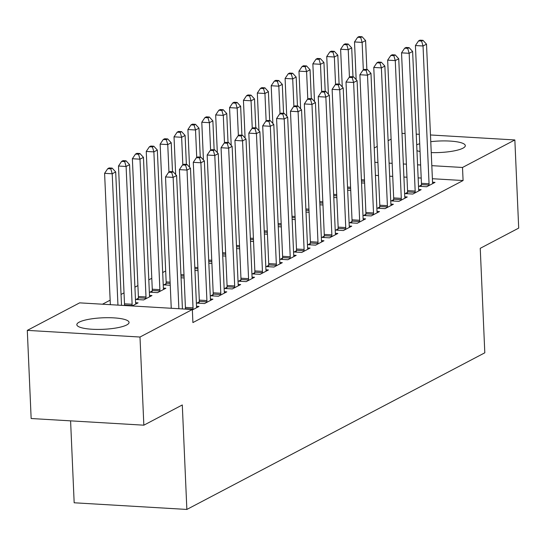 <?xml version="1.0" encoding="UTF-8"?>
<svg xmlns="http://www.w3.org/2000/svg" width="546" height="546" viewBox="0 0 546 546"><rect width="100%" height="100%" fill="white"/><g stroke="black" fill="none" stroke-linecap="round" stroke-linejoin="round"><path stroke-width="0.82" d="M430.767 141.673A26.133 5.76 177.5 0 1 465.315 145.632A26.133 5.76 177.5 0 1 462.96 148.178A26.133 5.76 177.5 0 1 431.244 152.593M420.051 151.488A26.133 5.76 177.5 0 1 416.96 150.716M126.699 324.959A26.133 5.76 177.5 0 1 97.529 329.422A26.133 5.76 177.5 0 1 76.836 324.699A26.133 5.76 177.5 0 1 79.19 322.154A26.133 5.76 177.5 0 1 108.361 317.697A26.133 5.76 177.5 0 1 129.054 322.42A26.133 5.76 177.5 0 1 126.699 324.959M165.677 270.987L162.688 272.556M151.795 278.283L148.805 279.852M137.906 285.585L134.923 287.155M124.024 292.881L121.035 294.451M110.142 300.184L102.484 304.204M374.235 147.98L377.218 146.41M388.117 140.684L391.107 139.114M401.999 133.381L405.064 133.47M70.591 420.857L74.167 502.784L186.862 509.438L484.807 352.805L480.241 248.328L518.7 228.105L514.851 139.953L462.51 167.472L431.811 165.663M186.862 509.438L182.296 404.961L143.844 425.184L31.149 418.523L27.3 330.378L79.641 302.859L192.335 309.514L139.994 337.032L27.3 330.378M347.672 190.199L350.737 190.377M407.446 192.417L405.2 193.598L412.817 194.048L421.143 189.667L418.659 189.517M319.901 204.798L322.966 204.975M379.682 207.016L377.436 208.197L385.046 208.647L393.379 204.265L390.888 204.115M292.137 219.396L295.202 219.574M351.911 221.615L349.665 222.795L357.282 223.246L365.608 218.864L363.124 218.714M264.366 233.995L267.431 234.173M324.147 236.206L321.901 237.394L329.511 237.838L337.844 233.463L335.353 233.313M236.602 248.594L239.667 248.771M296.376 250.805L294.13 251.986L301.747 252.436L310.073 248.061L307.589 247.911M208.831 263.186L211.903 263.37M268.612 265.404L266.366 266.584L273.976 267.035L282.309 262.66L279.818 262.51M181.067 277.784L184.132 277.969M240.841 280.002L238.595 281.183L246.212 281.634L254.538 277.259L252.054 277.109M152.163 291.004L149.911 292.185L157.528 292.636L165.861 288.254L163.37 288.111M213.076 294.601L210.831 295.782L218.441 296.232L226.774 291.851L224.29 291.707M135.606 302.709L138.09 302.853L132.18 305.958M192.356 309.951L199.003 306.449L196.519 306.306M192.335 309.514L192.902 322.577L463.083 180.535L432.384 178.719M421.212 178.057L418.147 177.88M406.968 177.218L403.903 177.04M392.731 176.378L389.667 176.194M378.494 175.539L375.43 175.355M199.194 301.904L196.942 303.085L204.559 303.535L212.892 299.153L210.401 299.003M138.274 298.3L136.029 299.481L143.646 299.931L151.972 295.557L149.488 295.406M226.959 287.305L224.713 288.486L232.33 288.936L240.656 284.555L238.172 284.405M166.045 283.702L163.8 284.889L170.25 285.265M254.729 272.707L252.477 273.887L260.094 274.338L268.427 269.956L265.936 269.813M194.949 270.488L198.014 270.666M282.494 258.108L280.248 259.289L287.865 259.739L296.191 255.357L293.707 255.214M222.72 255.89L225.785 256.074M310.264 243.509L308.012 244.69L315.629 245.14L323.962 240.759L321.471 240.615M250.484 241.291L253.549 241.475M338.029 228.91L335.783 230.091L343.393 230.542L351.726 226.16L349.242 226.017M278.255 226.692L281.32 226.877M365.8 214.312L363.547 215.493L371.164 215.943L379.49 211.561L377.006 211.418M306.019 212.094L309.084 212.278M393.564 199.713L391.318 200.894L398.928 201.344L407.261 196.963L404.777 196.819M333.79 197.495L336.855 197.679M421.335 185.114L419.082 186.295L426.699 186.746L435.025 182.371L432.541 182.221M361.554 182.896L364.619 183.081M416.7 144.786A26.133 5.76 177.5 0 1 419.71 143.748M420.638 165.001L417.574 164.817M406.401 164.162L403.337 163.977M392.165 163.315L389.093 163.138M377.921 162.476L374.856 162.299M416.236 134.132L419.301 134.309M430.473 134.971L514.851 139.953M143.844 425.184L139.994 337.032M463.083 180.535L462.51 167.472M178.87 308.715L173.13 177.382L176.604 175.553L182.425 308.927M171.253 308.272L165.52 176.931L173.13 177.382L171.703 172.454L173.096 171.724L170.045 171.54L168.659 172.27L171.703 172.454M168.659 172.27L165.52 176.931M176.604 175.553L173.096 171.724M121.512 305.33L115.691 171.956L112.217 173.778L104.6 173.328L110.34 304.668M110.79 168.851L112.176 168.12L109.132 167.943L107.746 168.673L110.79 168.851L112.217 173.778L117.95 305.118M112.176 168.12L115.691 171.956M104.6 173.328L107.746 168.673M192.922 309.65L192.984 309.125A3.351 1.385 93.4 0 0 193.031 307.855L187.019 170.079L190.486 168.257L196.505 306.033A3.351 1.385 93.4 0 0 196.656 307.2L196.758 307.637M185.319 309.097L185.367 308.681A3.351 1.385 93.4 0 0 185.415 307.405L179.402 169.629L187.019 170.079L185.585 165.151L186.978 164.421L183.934 164.244L182.541 164.974L185.585 165.151M182.541 164.974L179.402 169.629M190.486 168.257L186.978 164.421M206.804 302.348L206.866 301.829A3.351 1.385 93.4 0 0 206.914 300.559L200.901 162.783L204.368 160.954L210.387 298.73A3.351 1.385 93.4 0 0 210.538 299.897L210.64 300.334M199.037 303.207L199.256 301.378A3.351 1.385 93.4 0 0 199.304 300.109L193.284 162.333L200.901 162.783L199.474 157.855L200.86 157.125L197.816 156.941L196.424 157.671L199.474 157.855M196.424 157.671L193.284 162.333M204.368 160.954L200.86 157.125M135.845 304.033L135.742 303.596A3.351 1.385 -86.6 0 1 135.585 302.436L129.573 164.653L126.099 166.482L118.489 166.032L124.502 303.808A3.351 1.385 -86.6 0 1 124.454 305.077L124.406 305.501M124.672 161.555L126.065 160.824L123.014 160.647L121.628 161.377L124.672 161.555L126.099 166.482L132.118 304.259A3.351 1.385 -86.6 0 1 132.071 305.528L132.023 305.951M126.065 160.824L129.573 164.653M118.489 166.032L121.628 161.377M149.727 296.737L149.624 296.301A3.351 1.385 -86.6 0 1 149.474 295.133L143.455 157.357L139.988 159.179L132.371 158.729L138.384 296.512A3.351 1.385 -86.6 0 1 138.336 297.782L138.124 299.611M138.554 154.259L139.947 153.528L136.896 153.344L135.51 154.074L138.554 154.259L139.988 159.179L146 296.956A3.351 1.385 -86.6 0 1 145.953 298.232L145.891 298.751M139.947 153.528L143.455 157.357M132.371 158.729L135.51 154.074M220.693 295.052L220.755 294.533A3.351 1.385 93.4 0 0 220.796 293.257L214.783 155.48L218.257 153.658L224.27 291.434A3.351 1.385 93.4 0 0 224.426 292.601L224.529 293.038M212.926 295.905L213.138 294.082A3.351 1.385 93.4 0 0 213.186 292.806L207.166 155.03L214.783 155.48L213.356 150.553L214.742 149.822L211.698 149.645L210.312 150.375L213.356 150.553M210.312 150.375L207.166 155.03M218.257 153.658L214.742 149.822M234.575 287.756L234.637 287.23A3.351 1.385 93.4 0 0 234.684 285.961L228.665 148.184L232.139 146.355L238.152 284.132A3.351 1.385 93.4 0 0 238.309 285.299L238.411 285.735M226.808 288.609L227.02 286.78A3.351 1.385 93.4 0 0 227.068 285.51L221.055 147.734L228.665 148.184L227.238 143.257L228.624 142.526L225.58 142.349L224.194 143.072L227.238 143.257M224.194 143.072L221.055 147.734M232.139 146.355L228.624 142.526M163.609 289.435L163.507 288.998A3.351 1.385 -86.6 0 1 163.356 287.838L157.337 150.061L153.87 151.884L146.253 151.433L152.273 289.209A3.351 1.385 -86.6 0 1 152.225 290.479L152.006 292.308M152.443 146.956L153.829 146.226L150.785 146.048L149.392 146.778L152.443 146.956L153.87 151.884L159.882 289.66A3.351 1.385 -86.6 0 1 159.835 290.929L159.773 291.455M153.829 146.226L157.337 150.061M146.253 151.433L149.392 146.778M172.488 171.683L171.226 142.759L167.752 144.581L160.135 144.137L166.155 281.913A3.351 1.385 -86.6 0 1 166.107 283.183L165.895 285.012M166.325 139.66L167.711 138.93L164.667 138.745L163.281 139.476L166.325 139.66L167.752 144.581L168.953 172.12M167.711 138.93L171.226 142.759M160.135 144.137L163.281 139.476M248.457 280.453L248.519 279.934A3.351 1.385 93.4 0 0 248.566 278.658L242.554 140.882L246.021 139.059L252.04 276.836A3.351 1.385 93.4 0 0 252.191 278.003L252.293 278.44M240.69 281.306L240.902 279.484A3.351 1.385 93.4 0 0 240.95 278.207L234.937 140.431L242.554 140.882L241.12 135.954L242.513 135.224L239.462 135.046L238.076 135.777L241.12 135.954M238.076 135.777L234.937 140.431M246.021 139.059L242.513 135.224M186.37 164.387L185.108 135.463L181.634 137.285L174.024 136.834L175.669 174.529M180.207 132.357L181.593 131.627L178.549 131.45L177.163 132.18L180.207 132.357L181.634 137.285L182.835 164.817M181.593 131.627L185.108 135.463M174.024 136.834L177.163 132.18M262.339 273.157L262.401 272.631A3.351 1.385 93.4 0 0 262.449 271.362L256.436 133.586L259.903 131.757L265.922 269.533A3.351 1.385 93.4 0 0 266.073 270.7L266.175 271.137M254.572 274.01L254.791 272.181A3.351 1.385 93.4 0 0 254.839 270.912L248.819 133.135L256.436 133.586L255.009 128.658L256.395 127.928L253.351 127.75L251.959 128.481L255.009 128.658M251.959 128.481L248.819 133.135M259.903 131.757L256.395 127.928M200.252 157.091L198.99 128.16L195.523 129.989L187.906 129.538L189.551 167.233M194.089 125.061L195.482 124.331L192.431 124.147L191.045 124.877L194.089 125.061L195.523 129.989L196.724 157.521M195.482 124.331L198.99 128.16M187.906 129.538L191.045 124.877M276.228 265.854L276.29 265.336A3.351 1.385 93.4 0 0 276.331 264.059L270.318 126.283L273.792 124.461L279.805 262.237A3.351 1.385 93.4 0 0 279.955 263.404L280.064 263.841M268.461 266.714L268.673 264.885A3.351 1.385 93.4 0 0 268.721 263.609L262.701 125.833L270.318 126.283L268.891 121.355L270.277 120.625L267.233 120.448L265.841 121.178L268.891 121.355M265.841 121.178L262.701 125.833M273.792 124.461L270.277 120.625M214.134 149.788L212.872 120.864L209.405 122.686L201.788 122.236L203.433 159.937M207.978 117.759L209.364 117.028L206.32 116.851L204.927 117.581L207.978 117.759L209.405 122.686L210.606 150.218M209.364 117.028L212.872 120.864M201.788 122.236L204.927 117.581M290.11 258.558L290.172 258.033A3.351 1.385 93.4 0 0 290.219 256.763L284.2 118.987L287.674 117.158L293.687 254.941A3.351 1.385 93.4 0 0 293.844 256.101L293.946 256.538M282.343 259.411L282.555 257.582A3.351 1.385 93.4 0 0 282.603 256.313L276.59 118.537L284.2 118.987L282.773 114.059L284.159 113.329L281.115 113.152L279.729 113.882L282.773 114.059M279.729 113.882L276.59 118.537M287.674 117.158L284.159 113.329M228.023 142.492L226.761 113.561L223.287 115.39L215.67 114.94L217.322 152.634M221.86 110.463L223.246 109.732L220.202 109.548L218.81 110.278L221.86 110.463L223.287 115.39L224.488 142.922M223.246 109.732L226.761 113.561M215.67 114.94L218.81 110.278M303.992 251.256L304.054 250.737A3.351 1.385 93.4 0 0 304.102 249.461L298.089 111.684L301.556 109.862L307.569 247.638A3.351 1.385 93.4 0 0 307.726 248.805L307.828 249.242M296.225 252.115L296.437 250.286A3.351 1.385 93.4 0 0 296.485 249.017L290.472 111.234L298.089 111.684L296.655 106.763L298.048 106.033L294.997 105.849L293.611 106.579L296.655 106.763M293.611 106.579L290.472 111.234M301.556 109.862L298.048 106.033M241.905 135.19L240.643 106.265L237.169 108.088L229.559 107.637L231.204 145.338M235.742 103.16L237.128 102.43L234.084 102.252L232.698 102.982L235.742 103.16L237.169 108.088L238.37 135.62M237.128 102.43L240.643 106.265M229.559 107.637L232.698 102.982M317.874 243.96L317.936 243.434A3.351 1.385 93.4 0 0 317.984 242.165L311.971 104.388L315.438 102.566L321.457 240.342A3.351 1.385 93.4 0 0 321.608 241.503L321.71 241.939M310.108 244.813L310.326 242.984A3.351 1.385 93.4 0 0 310.367 241.714L304.354 103.938L311.971 104.388L310.538 99.461L311.93 98.73L308.886 98.553L307.494 99.283L310.538 99.461M307.494 99.283L304.354 103.938M315.438 102.566L311.93 98.73M255.787 127.894L254.525 98.963L251.051 100.792L243.441 100.341L245.086 138.036M249.624 95.864L251.017 95.134L247.966 94.956L246.58 95.68L249.624 95.864L251.051 100.792L252.259 128.324M251.017 95.134L254.525 98.963M243.441 100.341L246.58 95.68M331.763 236.657L331.818 236.138A3.351 1.385 93.4 0 0 331.866 234.869L325.853 97.086L329.327 95.263L335.34 233.04A3.351 1.385 93.4 0 0 335.49 234.207L335.599 234.644M323.99 237.517L324.208 235.688A3.351 1.385 93.4 0 0 324.256 234.418L318.236 96.642L325.853 97.086L324.426 92.165L325.812 91.435L322.768 91.25L321.376 91.981L324.426 92.165M321.376 91.981L318.236 96.642M329.327 95.263L325.812 91.435M269.669 120.591L268.407 91.667L264.94 93.489L257.323 93.038L258.968 130.74M263.506 88.561L264.899 87.831L261.855 87.653L260.462 88.384L263.506 88.561L264.94 93.489L266.141 121.021M264.899 87.831L268.407 91.667M257.323 93.038L260.462 88.384M345.645 229.361L345.707 228.835A3.351 1.385 93.4 0 0 345.755 227.566L339.735 89.79L343.209 87.967L349.222 225.744A3.351 1.385 93.4 0 0 349.379 226.911L349.481 227.341M337.878 230.214L338.09 228.385A3.351 1.385 93.4 0 0 338.138 227.116L332.125 89.339L339.735 89.79L338.308 84.862L339.694 84.132L336.65 83.954L335.264 84.685L338.308 84.862M335.264 84.685L332.125 89.339M343.209 87.967L339.694 84.132M283.558 113.295L282.296 84.364L278.822 86.193L271.205 85.742L272.85 123.437M277.395 81.265L278.781 80.535L275.737 80.358L274.345 81.088L277.395 81.265L278.822 86.193L280.023 113.725M278.781 80.535L282.296 84.364M271.205 85.742L274.345 81.088M359.527 222.058L359.589 221.54A3.351 1.385 93.4 0 0 359.637 220.27L353.617 82.494L357.091 80.665L363.104 218.441A3.351 1.385 93.4 0 0 363.261 219.608L363.363 220.045M351.76 222.918L351.972 221.089A3.351 1.385 93.4 0 0 352.02 219.82L346.007 82.043L353.617 82.494L352.19 77.566L353.583 76.836L350.532 76.652L349.147 77.382L352.19 77.566M349.147 77.382L346.007 82.043M357.091 80.665L353.583 76.836M297.44 105.992L296.178 77.068L292.704 78.89L285.094 78.44L286.739 116.141M291.277 73.963L292.663 73.232L289.619 73.055L288.233 73.785L291.277 73.963L292.704 78.89L293.905 106.422M292.663 73.232L296.178 77.068M285.094 78.44L288.233 73.785M373.409 214.762L373.471 214.237A3.351 1.385 93.4 0 0 373.519 212.967L367.506 75.191L370.973 73.369L376.993 211.145A3.351 1.385 93.4 0 0 377.143 212.312L377.245 212.749M365.643 215.615L365.861 213.793A3.351 1.385 93.4 0 0 365.902 212.517L359.889 74.741L367.506 75.191L366.073 70.263L367.465 69.533L364.421 69.356L363.029 70.086L366.073 70.263M363.029 70.086L359.889 74.741M370.973 73.369L367.465 69.533M311.322 98.696L310.06 69.765L306.586 71.594L298.976 71.144L300.621 108.838M305.159 66.667L306.552 65.936L303.501 65.759L302.115 66.489L305.159 66.667L306.586 71.594L307.794 99.126M306.552 65.936L310.06 69.765M298.976 71.144L302.115 66.489M387.291 207.46L387.353 206.941A3.351 1.385 93.4 0 0 387.401 205.671L381.388 67.895L384.855 66.066L390.875 203.842A3.351 1.385 93.4 0 0 391.025 205.009L391.127 205.446M379.525 208.319L379.743 206.49A3.351 1.385 93.4 0 0 379.791 205.221L373.771 67.445L381.388 67.895L379.961 62.967L381.347 62.237L378.303 62.053L376.911 62.783L379.961 62.967M376.911 62.783L373.771 67.445M384.855 66.066L381.347 62.237M325.204 91.394L323.942 62.469L320.475 64.291L312.858 63.841L314.503 101.542M319.041 59.371L320.434 58.64L317.39 58.456L315.998 59.186L319.041 59.371L320.475 64.291L321.676 91.824M320.434 58.64L323.942 62.469M312.858 63.841L315.998 59.186M401.18 200.164L401.242 199.645A3.351 1.385 93.4 0 0 401.29 198.369L395.27 60.592L398.744 58.77L404.757 196.546A3.351 1.385 93.4 0 0 404.914 197.713L405.016 198.15M393.413 201.017L393.625 199.194A3.351 1.385 93.4 0 0 393.673 197.918L387.66 60.142L395.27 60.592L393.843 55.665L395.229 54.934L392.185 54.757L390.8 55.487L393.843 55.665M390.8 55.487L387.66 60.142M398.744 58.77L395.229 54.934M339.093 84.098L337.824 55.173L334.357 56.996L326.74 56.545L328.385 94.24M332.93 52.068L334.316 51.338L331.272 51.16L329.88 51.89L332.93 52.068L334.357 56.996L335.558 84.528M334.316 51.338L337.824 55.173M326.74 56.545L329.88 51.89M415.062 192.868L415.124 192.342A3.351 1.385 93.4 0 0 415.172 191.073L409.152 53.296L412.626 51.467L418.639 189.244A3.351 1.385 93.4 0 0 418.796 190.411L418.898 190.847M407.296 193.721L407.507 191.892A3.351 1.385 93.4 0 0 407.555 190.622L401.542 52.846L409.152 53.296L407.725 48.369L409.118 47.639L406.067 47.461L404.682 48.184L407.725 48.369M404.682 48.184L401.542 52.846M412.626 51.467L409.118 47.639M352.975 76.795L351.713 47.871L348.239 49.693L340.622 49.249L342.274 86.944M346.812 44.772L348.198 44.042L345.154 43.857L343.768 44.588L346.812 44.772L348.239 49.693L349.44 77.225M348.198 44.042L351.713 47.871M340.622 49.249L343.768 44.588M428.944 185.565L429.006 185.046A3.351 1.385 93.4 0 0 429.054 183.77L423.041 45.994L426.508 44.171L432.528 181.948A3.351 1.385 93.4 0 0 432.678 183.115L432.78 183.552M421.178 186.418L421.389 184.596A3.351 1.385 93.4 0 0 421.437 183.32L415.424 45.543L423.041 45.994L421.608 41.066L423 40.336L419.956 40.158L418.564 40.889L421.608 41.066M418.564 40.889L415.424 45.543M426.508 44.171L423 40.336M366.857 69.499L365.595 40.575L362.121 42.397L354.511 41.946L356.156 79.641M360.694 37.469L362.087 36.739L359.036 36.562L357.65 37.292L360.694 37.469L362.121 42.397L363.329 69.929M362.087 36.739L365.595 40.575M354.511 41.946L357.65 37.292M192.984 309.125L185.367 308.681M193.031 307.855L185.415 307.405M206.866 301.829L199.256 301.378M206.914 300.559L199.304 300.109M124.502 303.808L132.118 304.259M124.454 305.077L132.071 305.528M138.384 296.512L146 296.956M138.336 297.782L145.953 298.232M220.755 294.533L213.138 294.082M220.796 293.257L213.186 292.806M234.637 287.23L227.02 286.78M234.684 285.961L227.068 285.51M152.273 289.209L159.882 289.66M152.225 290.479L159.835 290.929M166.155 281.913L170.113 282.145M166.107 283.183L170.168 283.422M248.519 279.934L240.902 279.484M248.566 278.658L240.95 278.207M180.931 274.665L183.995 274.843M180.985 275.942L184.05 276.126M262.401 272.631L254.791 272.181M262.449 271.362L254.839 270.912M194.813 267.363L197.877 267.547M194.867 268.646L197.932 268.823M276.29 265.336L268.673 264.885M276.331 264.059L268.721 263.609M208.695 260.067L211.766 260.251M208.756 261.343L211.821 261.527M290.172 258.033L282.555 257.582M290.219 256.763L282.603 256.313M222.584 252.771L225.648 252.948M222.638 254.047L225.703 254.224M304.054 250.737L296.437 250.286M304.102 249.461L296.485 249.017M236.466 245.468L239.53 245.652M236.52 246.744L239.585 246.929M317.936 243.434L310.326 242.984M317.984 242.165L310.367 241.714M250.348 238.172L253.412 238.349M250.402 239.448L253.467 239.626M331.818 236.138L324.208 235.688M331.866 234.869L324.256 234.418M264.23 230.869L267.294 231.054M264.291 232.146L267.356 232.33M345.707 228.835L338.09 228.385M345.755 227.566L338.138 227.116M278.119 223.573L281.183 223.751M278.173 224.85L281.238 225.027M359.589 221.54L351.972 221.089M359.637 220.27L352.02 219.82M292.001 216.271L295.065 216.455M292.055 217.547L295.12 217.731M373.471 214.237L365.861 213.793M373.519 212.967L365.902 212.517M305.883 208.975L308.947 209.152M305.937 210.251L309.002 210.428M387.353 206.941L379.743 206.49M387.401 205.671L379.791 205.221M319.765 201.672L322.829 201.856M319.826 202.948L322.891 203.132M401.242 199.645L393.625 199.194M401.29 198.369L393.673 197.918M333.654 194.376L336.718 194.553M333.708 195.652L336.773 195.837M415.124 192.342L407.507 191.892M415.172 191.073L407.555 190.622M347.536 187.073L350.6 187.258M347.59 188.356L350.655 188.534M429.006 185.046L421.389 184.596M429.054 183.77L421.437 183.32M361.418 179.777L364.482 179.955M361.472 181.054L364.537 181.238"/></g></svg>
